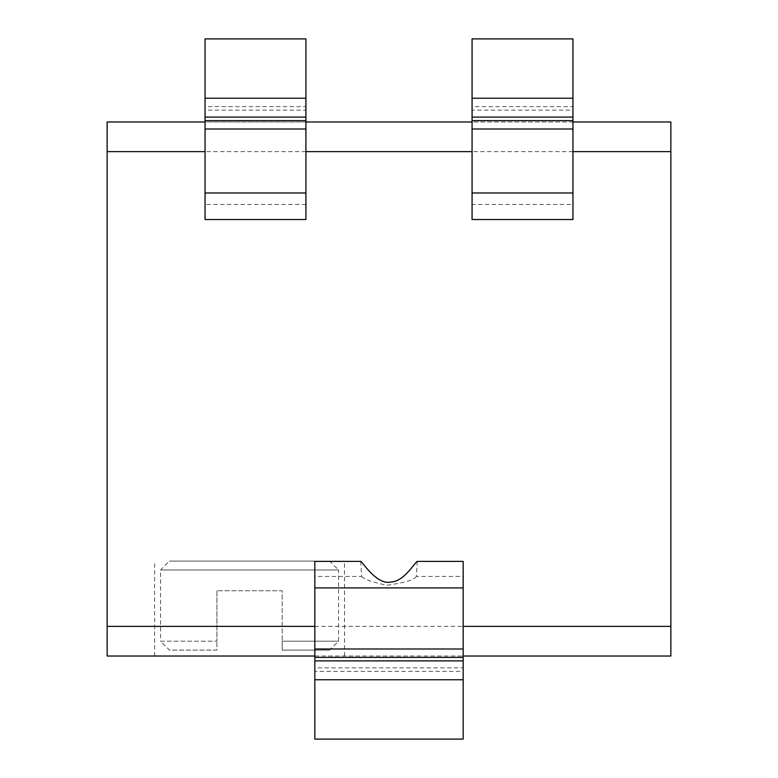 <?xml version="1.0" encoding="UTF-8"?>
<svg xmlns="http://www.w3.org/2000/svg" width="778" height="778" viewBox="0 0 778 778"><rect width="100%" height="100%" fill="white"/><g stroke="black" fill="none" stroke-linecap="round" stroke-linejoin="round"><path stroke-width="0.58" stroke-dasharray="3.89 2.92" d="M472.071 219.522L472.071 38.9L572.948 38.9L572.948 204.478L472.071 204.478M572.948 204.478L572.948 219.522M305.929 204.478L205.052 204.478L205.052 38.9L305.929 38.9L305.929 219.522M205.052 219.522L205.052 204.478M360.759 561.385L361.614 576.43L314.827 576.43L314.827 561.385M417.241 561.385L416.386 576.43L463.173 576.43L463.173 739.1L314.827 739.1L314.827 576.43M463.173 561.385L463.173 576.43M572.948 121.971L472.071 121.971M305.929 121.971L205.052 121.971M107.14 121.971L107.14 656.029L670.86 656.029L670.86 121.971L107.14 121.971M314.827 656.029L463.173 656.029M249.553 656.029L154.608 656.029L249.553 656.029M173.154 561.084L344.498 561.084L173.154 561.084M329.658 561.084L169.448 561.084L329.658 561.084L338.566 569.982L160.54 569.982L169.448 561.084M329.658 650.087L282.19 650.087L282.19 641.189L338.566 641.189L282.19 641.189L282.19 590.755L216.916 590.755L282.19 590.755L282.19 650.087L329.658 650.087L338.566 641.189L338.566 569.982L160.54 569.982L160.55 641.189L216.916 641.189L160.54 641.189L169.448 650.087L216.916 650.087L216.916 641.189L216.916 650.087L169.448 650.087M216.916 590.755L216.916 641.189L216.916 590.755M572.948 120.609L572.948 110.116L472.071 110.116L472.071 120.609M472.071 117.118L472.071 106.635L572.948 106.635L572.948 117.118M205.052 120.609L205.052 110.116L305.929 110.116L305.929 120.609M205.052 117.118L205.052 106.635L305.929 106.635L305.929 117.118M416.386 576.43C414.139 579.941 404.21 582.897 386.608 585.28C371.826 581.973 363.491 579.026 361.614 576.43M314.827 657.391L314.827 667.884L463.173 667.884L463.173 657.391M463.173 660.882L463.173 671.365L314.827 671.365L314.827 660.882M314.827 626.358L463.173 626.358M572.948 151.642L472.071 151.642M305.929 151.642L205.052 151.642M472.071 192.983L572.948 192.983M472.071 129.002L572.948 129.002M472.071 98.242L572.948 98.242M205.052 192.983L305.929 192.983M205.052 129.002L305.929 129.002M205.052 98.242L305.929 98.242M314.827 587.915L463.173 587.915M314.827 648.998L463.173 648.998M314.827 679.758L463.173 679.758M344.498 656.029L344.498 561.084M154.608 656.029L154.608 561.084"/><path stroke-width="1.17" d="M205.052 121.971L107.14 121.971L107.14 656.029L314.827 656.029M463.173 656.029L670.86 656.029L670.86 121.971L572.948 121.971M572.948 129.002L572.948 219.522L472.071 219.522L472.071 129.002L572.948 129.002L572.948 38.9L472.071 38.9L472.071 117.118L572.948 117.118M305.929 219.522L205.052 219.522L205.052 129.002L305.929 129.002L305.929 219.522M314.827 679.758L314.827 561.385L360.759 561.385C362.363 561.794 376.834 585.289 390.857 582.041C404.083 581.574 414.645 562.591 417.241 561.385L463.173 561.385L463.173 739.1L314.827 739.1L314.827 679.758L463.173 679.758M472.071 121.971L305.929 121.971M472.071 117.118L472.071 129.002M305.929 129.002L305.929 38.9L205.052 38.9L205.052 117.118L305.929 117.118M205.052 117.118L205.052 129.002M107.14 626.358L314.827 626.358M463.173 626.358L670.86 626.358M670.86 151.642L572.948 151.642M472.071 151.642L305.929 151.642M205.052 151.642L107.14 151.642M472.071 192.983L572.948 192.983M472.071 120.609L572.948 120.609M472.071 98.242L572.948 98.242M205.052 192.983L305.929 192.983M205.052 120.609L305.929 120.609M205.052 98.242L305.929 98.242M314.827 587.915L463.173 587.915M314.827 648.998L463.173 648.998M314.827 657.391L463.173 657.391M314.827 660.882L463.173 660.882"/></g></svg>
